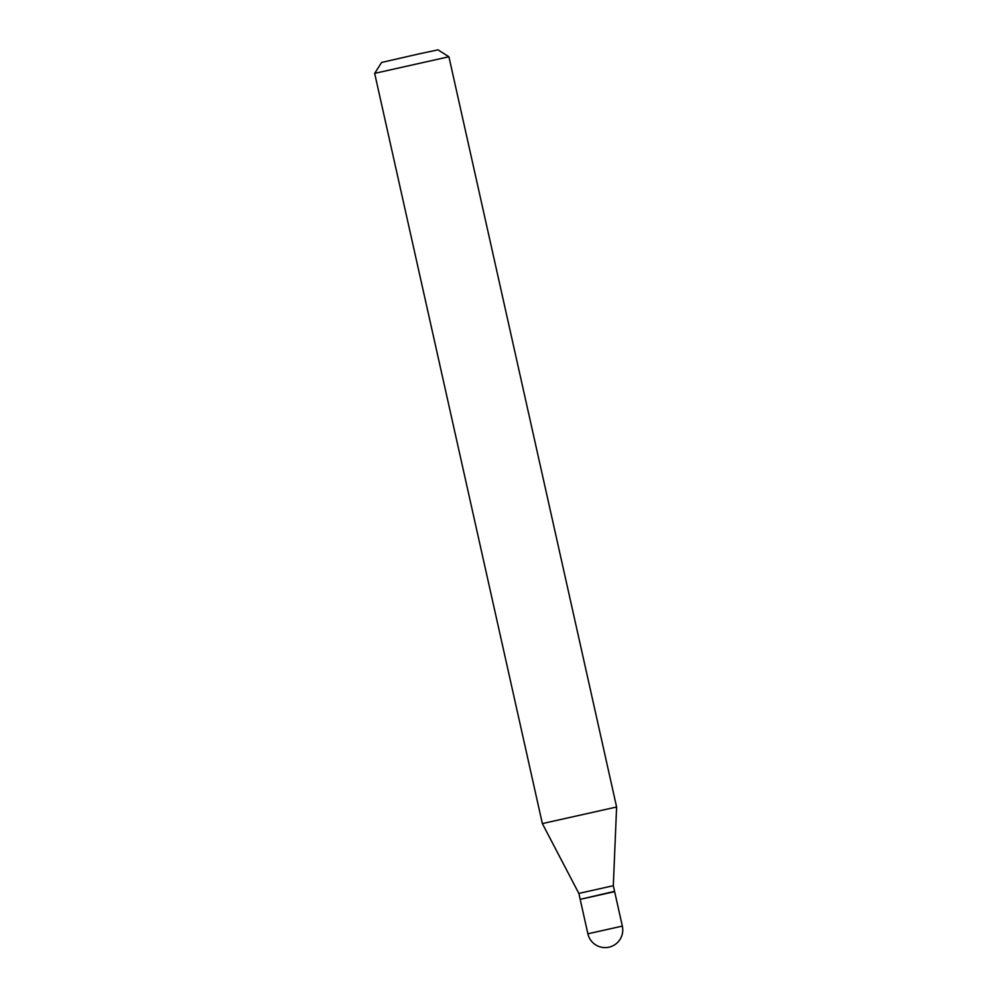 <?xml version="1.0" encoding="UTF-8"?>
<svg xmlns="http://www.w3.org/2000/svg" width="997" height="997" viewBox="0 0 997 997"><rect width="100%" height="100%" fill="white"/><g stroke="black" fill="none" stroke-linecap="round" stroke-linejoin="round"><path stroke-width="1.5" d="M587.881 933.803L580.179 899.356L614.638 891.654L622.34 926.101L587.881 933.803A17.647 17.647 0 0 0 609.105 947.15A17.647 17.647 0 0 0 622.34 926.101M580.453 899.269L614.576 891.355L613.305 885.71L616.607 806.997L448.912 56.767L374.66 73.367L542.356 823.597L616.607 806.997M580.117 899.057L578.858 893.412L613.305 885.71M374.66 73.367L381.577 62.462L419.45 53.801L438.007 49.85L448.912 56.767M578.858 893.412L542.356 823.597"/></g></svg>
